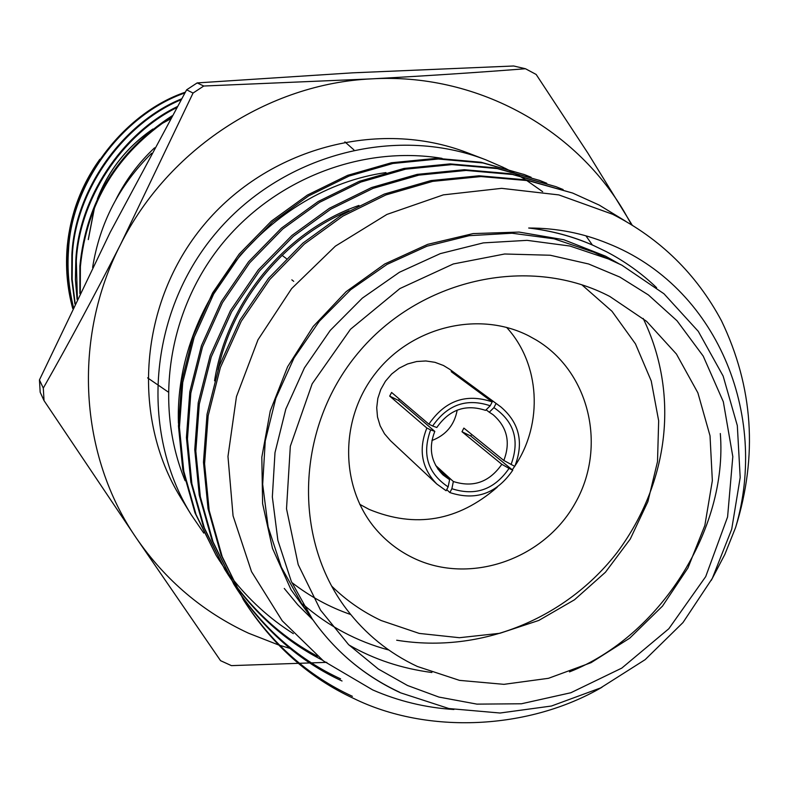 <?xml version="1.0" encoding="UTF-8"?>
<svg xmlns="http://www.w3.org/2000/svg" width="789" height="789" viewBox="0 0 789 789"><rect width="100%" height="100%" fill="white"/><g stroke="black" fill="none" stroke-linecap="round" stroke-linejoin="round"><path stroke-width="1.18" d="M504.615 168.008L510.877 171.213M511.775 171.696L518.156 175.257M519.073 175.789L525.563 179.744M526.5 180.336L542.664 191.697M585.931 235.832L592.381 245.004M178.432 423.239C174.191 304.781 269.522 189.005 385.979 172.584M453.912 709.508C425.636 707.713 398.563 701.184 372.704 689.921L323.451 660.935L282.196 620.775L251.513 571.621L233.061 515.858L227.972 456.476L236.453 396.64L257.973 339.803L291.624 288.606L335.384 246.148L386.906 214.43L443.339 194.873L501.656 188.344L558.839 194.913L612.619 214.263C660.166 238.495 696.46 274.03 721.511 320.847C753.229 386.995 757.943 455.855 735.634 527.427L724.835 554.43L711.264 580.379M602.056 687.209C528.531 730.091 427.224 734.5 353.906 698.551C309.091 677.889 272.313 645.067 243.574 600.074L222.182 556.62L209.174 510.444L204.588 463.745L208.168 415.744L220.417 367.408L241.286 321.192L269.808 279.454L304.317 244.087L342.84 216.147L385.92 194.922L432.688 181.371L480.955 176.558L528.354 180.671L572.646 193.058L599.206 205.081L625.667 221.245M352.387 696.312C308.065 675.877 271.584 643.459 242.963 599.078M243.574 600.074L221.019 554.746L208.049 508.708L203.463 462.137L207.034 414.264L219.253 366.066L240.053 319.979L268.497 278.369L302.907 243.111L341.321 215.239L384.282 194.084L430.922 180.582L479.061 175.779L526.332 179.882L572.646 193.058M342.031 680.996C300.984 662.05 266.603 632.433 238.909 592.164M238.268 591.198L234.017 584.501L213.069 541.964L200.337 496.784L195.82 451.111L199.301 404.165L211.265 356.904L231.65 311.724L259.532 270.943L293.271 236.384L330.946 209.085L373.089 188.354L418.841 175.138L466.092 170.444L512.495 174.497L555.88 186.638L563.119 189.547M340.582 678.856C299.988 660.117 265.913 630.884 238.357 591.178M237.716 590.221L233.436 583.554M234.017 584.501L211.965 540.179L199.252 495.127L194.755 449.562L198.226 402.755L210.15 355.622L230.477 310.57L258.279 269.897L291.93 235.447L329.496 208.217L371.52 187.555L417.154 174.379L464.287 169.704L510.572 173.738L555.88 186.638M322.435 660.156C288.241 642.739 258.979 617.471 234.658 584.353M233.998 583.426L229.55 576.937M228.948 576.019L224.885 569.609L204.361 527.959L191.875 483.726L187.447 439.019L190.83 393.09L202.526 346.864L222.449 302.68L249.718 262.796L282.718 229.017L319.584 202.329L360.82 182.072L405.605 169.171L451.88 164.605L497.336 168.59L539.854 180.503L546.777 183.275M317.503 656.251C285.154 639.08 257.372 614.789 234.155 583.387M233.495 582.46L229.027 576M228.415 575.082L224.323 568.701M224.885 569.609L203.306 526.253L190.849 482.138L186.421 437.55L189.804 391.738L201.451 345.641L221.324 301.576L248.525 261.81L281.436 228.12L318.194 201.511L359.32 181.312L403.998 168.442L450.144 163.895L495.492 167.87L539.854 180.503M538.877 180.129L545.771 182.93M293.34 633.636C269.68 618.763 248.831 599.768 230.802 576.651M230.112 575.743L225.486 569.471M224.845 568.583L220.604 562.379M220.023 561.492L216.137 555.357L196.027 514.546L183.788 471.23L179.428 427.46L182.732 382.497L194.153 337.258L213.651 294.031L240.329 255.015L272.619 221.975L308.706 195.869L349.073 176.065L392.942 163.461L438.27 159.013L482.819 162.938L524.498 174.616L531.125 177.278M216.137 555.357L195.011 512.919L182.801 469.711L178.452 426.05L181.736 381.205L193.137 336.094L212.576 292.975L239.175 254.068L271.386 221.107L307.375 195.08L347.643 175.336L391.403 162.761L436.613 158.333L481.053 162.248L524.498 174.616M523.561 174.261L530.169 176.943M317.286 625.874L291.003 589.679L272.501 548.414L262.609 503.668L261.82 457.226L270.252 410.941L287.61 366.737L313.233 326.439L346.075 291.703L384.756 263.97L427.697 244.353L473.094 233.593L519.103 232.074L563.859 239.748L605.607 256.208L618.349 263.388M656.616 287.679C641.635 273.349 624.888 261.346 606.366 251.671L593.456 245.478C572.932 236.473 551.333 230.654 528.679 228.021C556.403 228.001 582.755 233.13 607.747 243.397C716.629 286.358 769.019 414.343 735.634 527.427M609.789 296.447L607.057 295.066C527.052 254.926 418.969 279.276 357.841 353.294C296.299 426.967 292.206 537.684 346.351 608.96C365.415 634.04 389.085 653.213 417.371 666.478L459.484 680.365L503.915 684.339L548.493 678.303L591.099 662.652L629.701 638.183L662.504 606.1L687.959 567.922L704.853 525.454L712.349 480.688L710.021 435.765L697.88 392.843L676.429 354.044L646.595 321.34L609.789 296.447M331.587 586.049C346.193 600.37 362.723 611.869 381.176 620.539L419.255 633.419L459.425 637.709L499.871 633.291L538.798 620.44L574.51 599.768L605.449 572.232L630.273 539.025L647.897 501.617L657.513 461.614L658.667 420.793L651.231 380.949L635.47 343.876L612.008 311.3L581.818 284.76M413.554 558.109C399.826 551.531 387.853 542.566 377.645 531.224C340.138 489.732 338.678 420.547 375.179 373.68C411.345 326.557 478.923 310.274 528.788 335.877L536.382 340.098C589.994 372.25 607.195 447.511 575.063 503.412C543.631 559.707 469.652 585.172 413.554 558.109M359.685 504.279L369.094 509.388C415.438 528.522 458.143 521.125 497.228 487.198M448.132 486.892L449.612 479.702L443.053 474.958C431.031 462.679 428.279 448.152 434.798 431.386L430.636 429.887C421.819 454.158 427.658 473.163 448.132 486.892L446.13 490.748L436.751 483.982L390.447 440.666L384.509 433.802L380.14 425.794L377.497 416.977L376.718 407.726L377.823 398.425L380.781 389.46L385.456 381.205L391.66 374.016L399.145 368.187L407.568 363.966L416.602 361.53L425.853 360.967L434.936 362.309L443.467 365.494L449.71 369.301L500.798 406.877C519.399 422.786 524.054 442.619 514.763 466.368L503.826 460.47L463.863 428.092L461.989 431.721L470.747 436.031L512.761 470.214C496.715 493.608 475.757 501.054 449.878 492.573L446.712 489.624M436.751 483.982C421.563 468.084 418.269 449.424 426.859 428.032L389.707 396.108L391.591 392.458L428.871 424.147C445.134 400.516 466.25 393.1 492.208 401.897L451.2 371.658L454.72 373.414L500.798 406.877M471.644 434.394L470.747 436.031M449.612 479.702L437.767 468.922M399.303 399.017L398.603 400.487L434.798 431.386M490.196 405.773L485.56 410.369C465.628 403.84 449.375 409.55 436.8 427.51L432.648 426.001C447.452 404.629 466.624 397.883 490.196 405.773L492.208 401.897M326.814 662.356L231.424 665.63L220.545 660.669L136.458 538.256C165.493 580.309 202.852 611.968 248.545 633.212L278.389 644.889M279.503 645.254L289.938 648.38M154.565 147.839C138.647 162.781 125.767 180 115.944 199.499M185.297 92.185C123.163 113.221 70.931 182.397 68.041 249.659C66.611 268.714 68.337 287.985 73.229 307.463M184.863 92.964C123.114 114.366 71.395 183.373 68.515 250.31C67.104 269.01 68.742 287.926 73.416 307.069M181.549 98.862C122.611 122.788 74.708 190.386 71.868 254.916L71.71 279.247L74.916 303.943M181.046 99.769C122.512 124.07 75.192 191.421 72.351 255.587L72.164 279.326L75.152 303.43M177.209 106.643C121.595 133.548 78.732 198.828 75.813 260.331L75.409 279.72L77.085 299.416M176.618 107.698C121.457 134.978 79.245 199.913 76.306 261.021L77.391 298.765M172.12 115.805C117.038 151.606 86.297 201.639 79.876 265.923L79.886 293.607M171.42 117.078C117.028 153.066 86.682 202.921 80.389 266.633L80.291 292.768M99.828 159.27C81.346 185.129 70.517 213.888 67.321 245.517C65.329 266.938 67.124 287.946 72.716 308.538M344.882 141.852L353.876 149.841M168.146 391.955L147.612 377.882M293.705 281.328L291.841 279.858M197.161 82.914L186.628 89.818L193.049 93.053L203.769 86.021L197.161 82.914L352.436 72.844L513.669 65.99L525.474 68.742L536.165 74.462L587.805 152.997L632.196 225.131M40.18 392.232L44.036 400.634L43.296 388.109L39.45 379.913L40.18 392.232M43.296 388.109C68.83 343.235 94.621 295.264 120.678 244.215C72.006 338.54 79.344 455.618 136.458 538.256L44.036 400.634M203.769 86.021L371.491 78.87C268.487 83.575 167.998 149.279 120.678 244.215L193.049 93.053M186.628 89.818L110.144 232.42L39.45 379.913M631.555 224.737L624.207 211.728C573.928 126.595 474.613 72.716 371.491 78.87C426.721 75.843 478.055 72.46 525.474 68.742M151.606 153.303C119.356 185.099 99.7 223.159 92.619 267.481M442.047 158.362C361.599 145.038 273.655 179.251 220.585 245.764C167.633 312.355 154.062 405.536 185.129 480.728M485.718 159.772L467.394 152.75C378.444 118.36 267.678 147.908 203.651 225.23C139.397 302.365 130.678 416.671 180.819 497.8L191.076 514.527C139.623 431.277 148.628 313.775 214.726 234.432C280.598 154.891 394.441 124.465 485.718 159.772L503.727 167.574M203.789 533.098L191.076 514.527M349.103 210.712C286.575 236.473 233.416 297.986 217.951 369.893M396.68 640.214C481.527 654.032 566.68 618.201 617.56 551.905C669.762 481.329 679.201 393.021 643.183 318.45M284.267 588.456L297.897 604.936L312.917 619.868M358.946 205.446C287.324 230.132 227.242 300.195 214.559 380.801M291.782 582.489C310.018 596.573 329.664 607.244 350.701 614.523M302.848 604.147C328.392 626.259 357.052 641.546 388.809 650.018M348.965 644.988C373.868 659.338 401.512 668.51 431.889 672.504M569.49 671.893C659.663 636.496 728.02 529.251 720.318 433.526M593.042 245.3L592.638 245.123C572.883 236.365 551.56 230.664 528.679 228.021M399.707 692.288C364.163 675.729 334.99 651.231 312.168 618.803C335.286 651.596 364.745 676.262 400.565 692.821L448.892 708.542L500.029 713.019L551.422 706.027L600.587 687.939L645.146 659.653L682.988 622.551L712.309 578.386L731.699 529.271L740.19 477.513L737.321 425.606L723.148 376.077L698.304 331.37L663.963 293.764L621.88 265.193L593.792 252.184L554.085 238.82L512.061 233.228L469.208 235.684L427.017 246.188L387.024 264.404L350.671 289.741L319.298 321.291L294.05 357.92L275.825 398.297L265.252 440.952L262.678 484.357L268.122 526.934L281.338 567.212L301.763 603.792L312.168 618.803L291.338 581.493L277.886 540.396L272.343 496.932L274.996 452.63L285.815 409.067L304.455 367.822L330.256 330.394L362.309 298.153L399.431 272.264L440.272 253.634L483.332 242.884L527.072 240.349L569.944 246.03L610.439 259.65L621.781 265.143M512.268 469.82L514.665 466.329M515.049 465.737C543.424 423.348 540.09 363.778 506.597 327.386M435.646 465.451L453.35 481.517L451.88 488.707L449.878 492.573M512.761 470.214L509.053 468.4C494.437 489.574 475.382 496.34 451.88 488.707M509.053 468.4L501.824 464.307L461.989 431.721M495.936 403.751L493.924 407.627C514.221 421.553 519.931 440.518 511.055 464.553M493.924 407.627L489.279 412.213L486.113 409.816M454.405 374.025L454.72 373.414M428.871 424.147L432.648 426.001M398.603 400.487L389.707 396.108M430.636 429.887L426.859 428.032M453.35 481.517C473.222 487.868 489.387 482.128 501.824 464.307M431.918 440.518C446.032 435.114 454.454 424.965 457.186 410.102M489.279 412.213L493.086 414.718C507.179 427.007 510.759 442.254 503.826 460.47M407.489 685.483L378.355 669.052L348.541 644.574L320.531 610.144L298.203 564.628L286.515 508.767L290.322 446.268L312.158 383.819L350.494 329.25L399.895 288.567L453.29 263.97L504.644 253.999L550.229 255.242L588.614 263.98L619.858 277.077L648.38 294.928L677.001 320.748L703.226 356.115L723.326 401.769L732.813 456.614L727.586 516.943L705.711 576.611L668.825 628.744L621.791 668.105L570.851 692.742L521.401 703.778L476.921 704.123L438.911 697.072L407.489 685.483M170.325 119.05L160.256 124.475M152.247 129.554C127.147 146.941 108.971 169.822 97.718 198.187M94.66 206.896L88.299 239.619M170.375 118.971L160.808 124.08M152.938 129.011C127.167 146.675 108.645 169.98 97.363 198.946M94.414 207.477L88.269 239.501M282.058 255.32L286.348 258.565M592.638 245.123L593.456 245.478"/></g></svg>
